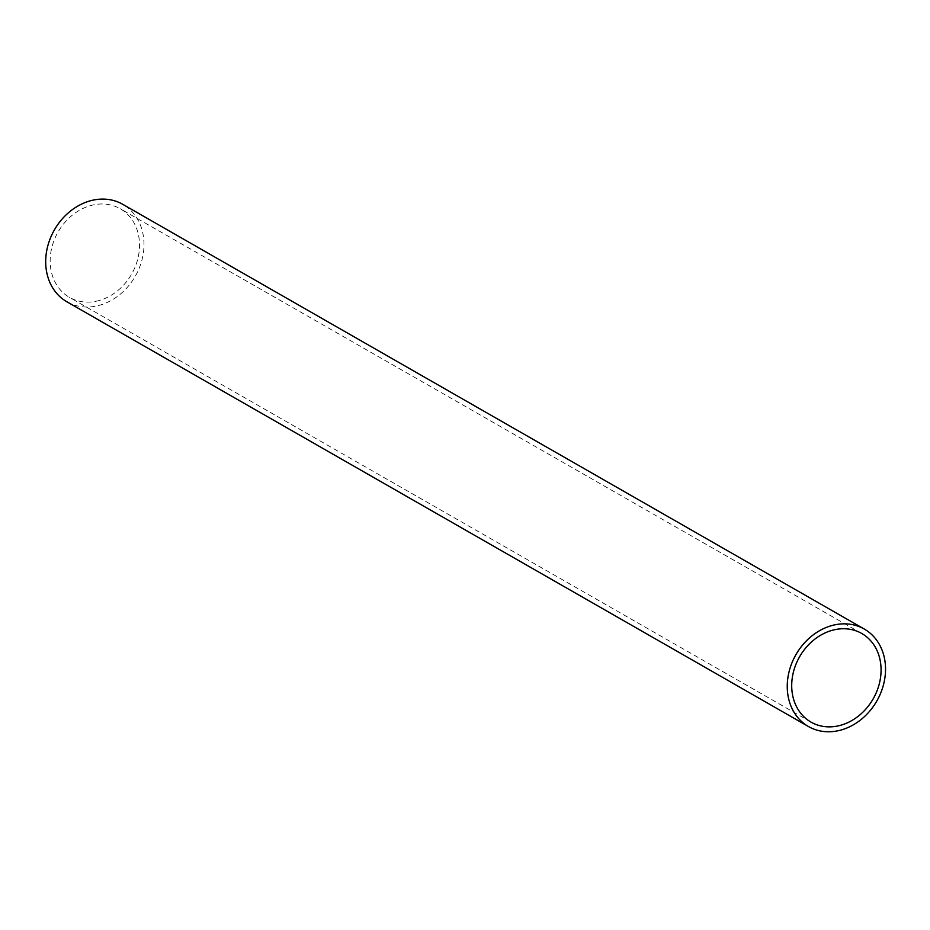 <?xml version="1.0" encoding="UTF-8"?>
<svg xmlns="http://www.w3.org/2000/svg" width="930" height="930" viewBox="0 0 930 930"><rect width="100%" height="100%" fill="white"/><g stroke="black" fill="none" stroke-linecap="round" stroke-linejoin="round"><path stroke-width="0.7" stroke-dasharray="4.65 3.49" d="M96.022 301.274A51.057 42.373 119.8 0 0 137.675 259.354A51.057 42.373 119.8 0 0 120.226 208.75A51.057 42.373 119.8 0 0 58.067 232A51.057 42.373 119.8 0 0 69.459 297.368A51.057 42.373 119.8 0 0 96.022 301.274M66.925 301.808A56.172 46.616 119.8 0 0 96.139 306.086A56.172 46.616 119.8 0 0 141.953 259.981A56.172 46.616 119.8 0 0 122.76 204.321M861.761 633.493L120.226 208.75M811.007 722.11L69.459 297.368"/><path stroke-width="1.4" d="M864.307 629.064L122.76 204.321A56.172 46.616 119.8 0 0 54.393 229.896A56.172 46.616 119.8 0 0 66.925 301.808L808.472 726.539A56.172 46.616 119.8 0 0 837.686 730.829A56.172 46.616 119.8 0 0 883.5 684.724A56.172 46.616 119.8 0 0 864.307 629.064A56.172 46.616 119.8 0 0 795.941 654.639A56.172 46.616 119.8 0 0 808.472 726.539M837.57 726.016A51.057 42.373 119.8 0 0 879.222 684.096A51.057 42.373 119.8 0 0 861.761 633.493A51.057 42.373 119.8 0 0 799.614 656.743A51.057 42.373 119.8 0 0 811.007 722.11A51.057 42.373 119.8 0 0 837.57 726.016"/></g></svg>
